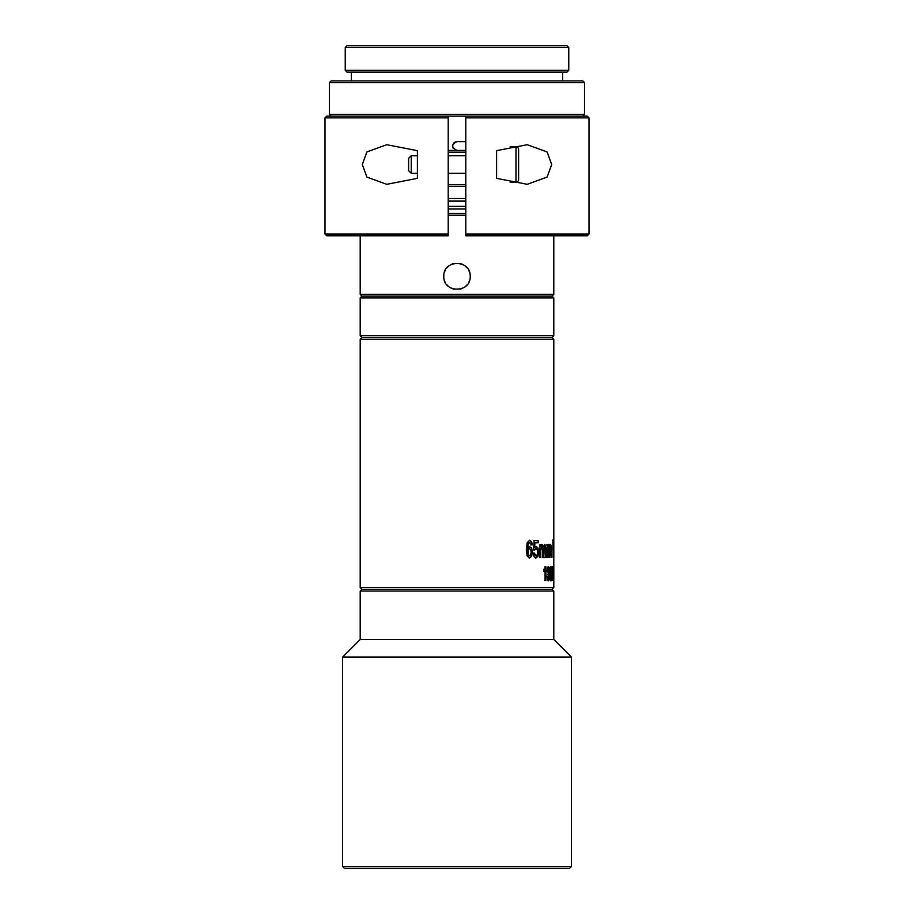 <?xml version="1.0" encoding="UTF-8"?>
<svg xmlns="http://www.w3.org/2000/svg" width="914" height="914" viewBox="0 0 914 914"><rect width="100%" height="100%" fill="white"/><g stroke="black" fill="none" stroke-linecap="round" stroke-linejoin="round"><path stroke-width="1.37" d="M342.601 866.541L571.399 866.541L569.639 868.3L344.361 868.3L342.601 866.541L342.601 657.052L571.399 657.052L571.399 866.541M360.196 235.789L360.196 294.377L553.804 294.377L552.045 296.136L361.955 296.136L552.045 296.136L553.804 297.895L360.196 297.895L360.196 335.735L361.955 337.495L360.196 339.254L360.196 587.542L553.804 587.542L552.045 589.302L553.804 591.061L360.196 591.061L360.196 639.446L553.804 639.446L571.399 657.052M360.196 639.446L342.601 657.052M553.804 591.061L553.804 639.446M360.196 587.542L361.955 589.302L552.045 589.302L361.955 589.302L360.196 591.061M361.955 337.495L552.045 337.495L361.955 337.495M360.196 335.735L553.804 335.735L552.045 337.495L553.804 339.254L360.196 339.254M553.804 297.895L553.804 335.735M360.196 294.377L361.955 296.136L360.196 297.895M448.203 198.452L465.797 198.452M446.672 284.551L448.683 286.573M460.188 289.144L462.667 288.253M465.443 286.482L467.294 284.597M467.328 268.11L465.317 266.088M453.812 263.518L451.333 264.409M448.557 266.18L446.706 268.065M553.804 235.789L553.804 294.377M465.797 215.167L448.203 215.167M443.804 276.325C442.97 259.37 470.95 259.222 470.196 276.325C471.03 293.291 443.05 293.44 443.804 276.325M465.797 213.408L448.203 213.408M465.797 209.009L448.203 209.009M465.797 206.37L448.203 206.37M448.203 201.091L465.797 201.091M465.797 141.624L457 141.624C451.299 144.503 451.299 147.44 457 150.422L455.972 150.307M453.424 148.582L452.818 147.405M452.601 146.091L452.796 144.732M453.401 143.487L454.349 142.515M454.818 142.207L455.949 141.75M465.797 150.422L448.203 150.422M465.797 152.181L448.203 152.181M448.203 184.742L465.797 184.742M448.203 186.502L465.797 186.502M448.203 118.74L448.203 116.101L465.797 116.101L465.797 118.74M329.394 82.66L331.154 80.9L582.846 80.9L584.606 82.66L329.394 82.66L329.394 114.341L584.606 114.341L582.846 116.101M329.394 114.341L331.154 116.101M584.606 82.66L584.606 114.341M351.399 72.103L351.399 80.9M562.601 72.103L562.601 80.9M347 72.103L567 72.103L568.759 70.344L345.241 70.344L347 72.103M345.241 47.459L347 45.7L567 45.7L568.759 47.459L345.241 47.459L345.241 70.344M568.759 47.459L568.759 70.344M324.996 117.86L326.755 116.101L448.203 116.101L448.203 117.86L324.996 117.86L324.996 234.03L448.203 234.03L448.203 235.789L448.203 117.86M589.004 117.86L587.245 116.101L465.797 116.101L465.797 117.86L589.004 117.86L589.004 234.03L465.797 234.03L465.797 117.86M417.401 150.661L386.759 144.709L366.902 151.918L362.298 164.509L366.902 177.088L386.759 184.308L417.401 178.344L417.401 150.661M496.599 178.344L527.241 184.308L547.098 177.088L551.702 164.509L547.098 151.93L527.241 144.709L496.599 150.661L496.599 178.344L496.599 150.661M465.797 235.789L465.797 234.03L465.797 235.789L587.245 235.789L589.004 234.03M324.996 234.03L326.755 235.789L448.203 235.789M411.243 173.306L408.604 170.667L408.604 158.339L411.243 155.7L411.243 173.306L417.401 173.306M448.203 173.306L465.797 173.306M411.243 155.7L417.401 155.7M448.203 155.7L465.797 155.7M510.138 182.103L515.964 182.103L515.964 146.903L510.138 146.903M515.964 182.103A2.639 2.639 0 0 0 518.604 179.464L518.604 149.542A2.639 2.639 0 0 0 515.964 146.903M553.804 339.254L553.804 587.542M531.605 556.272L532.359 551.907L531.617 548.08L529.617 546.561L527.401 548.514L528.589 542.95L529.503 542.39L531.011 544.938L532.199 544.938L531.754 542.185L529.629 540.243L527.195 542.688L526.304 549.874L527.138 555.895L529.48 557.997L531.605 556.272L529.149 557.997M534.45 550.159L535.958 548.606L537.158 549.554L537.638 552.205L537.181 554.855L536.004 555.849L534.37 553.061L533.228 553.061L534.096 556.74L535.958 557.997L537.935 556.306L538.654 551.976L537.946 547.954L536.141 546.458L534.621 547.555L534.976 542.767L538.255 542.767L538.255 540.62L534.176 540.62L533.502 550.011L534.45 550.159M540.768 550.342L542.025 546.378L542.756 548.663L542.756 557.62L543.602 557.62L543.602 550.388L544.641 546.378L545.361 557.62L546.092 557.62L546.092 548.149L544.778 544.401L543.453 546.298L542.231 544.401L540.768 546.298L540.768 544.778L539.843 544.778L539.843 557.62L540.768 557.62L540.768 550.342L540.768 557.62M549.714 550.388L550.365 546.378L551.245 557.62L551.039 545.452L550.457 544.401L549.622 546.298L548.811 544.401L547.829 546.298L547.829 544.778L547.178 544.778L547.178 557.62L547.829 557.62L548.674 546.378L549.165 557.62L549.714 550.388L549.714 557.62M551.245 557.62L551.039 545.452M553.69 549.725L553.119 542.265L553.735 542.265L553.735 540.025L552.867 540.025L553.119 557.62L553.69 549.725L552.684 547.486M553.793 573.227L553.667 580.801L553.735 573.227M552.913 569.433L552.136 580.059L553.233 580.504L552.787 576.723A171.935 112.513 -7.1 0 0 552.901 576.014L553.119 567.754L552.764 566.6L552.33 567.868L552.159 571.124L552.913 569.433M551.896 575.9L551.702 572.701L551.199 571.524L550.662 572.701L551.108 568.874L551.85 570.187L551.119 566.6C550.502 566.36 550.159 568.885 550.102 574.163L551.096 580.801L551.896 575.9L550.674 580.801M548.069 568.874L547.589 571.044L548.491 568.874L548.903 570.564L547.954 572.472M548 571.056L547.292 571.056L547.623 567.788L548.514 566.6L549.303 567.64L549.668 576.368L549.371 579.556L548.503 580.801L547.874 580.333L547.235 576.231L548.012 576.231L548.114 578.528L549.006 576.551L548.697 574.655L547.897 574.449M548.206 572.472L548.206 574.449M544.698 568.999L545.247 566.909L545.921 566.909L545.921 580.504L545.052 580.504L545.052 571.113L543.967 571.113L543.967 569.239L544.698 568.999L543.967 569.239M545.921 580.504L545.921 566.909M553.793 570.804A494.817 443.69 -177.6 0 1 553.815 574.952M529.286 546.561L531.274 548.08L532.017 551.907L531.263 556.272M529.297 540.243L530.554 540.745L532.199 544.938M530.668 544.938L531.857 544.938M529.183 542.39L527.561 544.527L527.401 548.514M529.126 548.708L527.778 549.702L527.778 554.809L529.423 555.849L528.098 554.809L528.098 549.702L529.457 548.708L530.691 549.691L531.171 552.193L530.691 554.821L529.103 555.849M535.593 548.606L534.096 550.159M538.255 540.62L533.833 540.62M537.889 540.62L538.255 542.767M537.889 542.767L534.976 542.767M534.621 542.767L534.621 547.555M535.787 546.458L537.569 547.954L538.277 551.976L537.569 556.306L535.604 557.997M534.37 553.061L532.885 553.061M534.016 553.061L535.638 555.849M541.636 546.378L540.391 550.342M539.466 557.62L540.391 557.62M539.466 544.778L540.768 544.778M540.391 544.778L540.768 546.298M541.842 544.401L543.453 546.298M544.378 544.401L545.738 545.452M545.338 545.452L546.092 557.62M544.961 557.62L545.692 557.62M544.241 546.378L543.202 550.388L543.602 557.62M542.368 557.62L543.202 557.62M549.942 546.378L549.291 550.388M548.263 546.378L547.406 550.342L547.829 557.62M546.766 557.62L547.406 557.62M546.766 544.778L547.829 544.778M547.406 544.778L547.829 546.298M548.4 544.401L549.622 546.298M550.034 544.401L550.605 545.452M552.684 549.725L553.256 549.725M553.735 540.025L552.433 540.025M553.29 540.025L553.735 542.265M552.684 542.265L553.29 542.265M553.45 568.874L553.667 578.528L553.221 568.874M552.319 566.6L552.604 569.468M552.73 573.512L552.456 576.014A171.832 112.753 172.9 0 1 552.342 576.723L552.604 578.116M553.233 578.116L552.17 578.116M552.787 578.116L553.233 580.504M551.702 580.504L552.787 580.504M550.776 571.524L551.462 575.9M550.696 566.6L551.85 570.187M550.674 568.874L550.662 572.701M550.651 573.798L550.377 577.899L551.085 578.528L551.073 573.798L551.428 576.128L550.651 578.528M546.88 571.044L547.589 571.044M548.092 566.6L548.88 567.64L549.211 573.169M548.788 573.169L549.245 576.368L548.092 580.801M546.823 576.231L548.012 576.231M547.6 576.231L548.114 578.528M544.653 580.504L545.521 580.504M543.579 571.113L545.052 571.113M545.521 566.909L544.847 566.909M469.453 280.724A13.196 13.196 0 0 1 468.905 282.038M467.328 284.551A13.196 13.196 0 0 1 465.249 286.642M462.747 288.218A13.196 13.196 0 0 1 459.959 289.19M454.109 289.212A13.196 13.196 0 0 1 451.322 288.253M448.808 286.688A13.196 13.196 0 0 1 446.706 284.597M445.107 282.06A13.196 13.196 0 0 1 444.718 281.158M444.124 279.25A13.196 13.196 0 0 1 443.976 278.507M444.547 271.938A13.196 13.196 0 0 1 445.095 270.624M446.672 268.11A13.196 13.196 0 0 1 448.751 266.02M451.253 264.443A13.196 13.196 0 0 1 454.041 263.472M459.891 263.449A13.196 13.196 0 0 1 462.678 264.409M465.192 265.974A13.196 13.196 0 0 1 467.294 268.065M468.893 270.601A13.196 13.196 0 0 1 469.282 271.504M469.876 273.412A13.196 13.196 0 0 1 470.024 274.154"/></g></svg>
